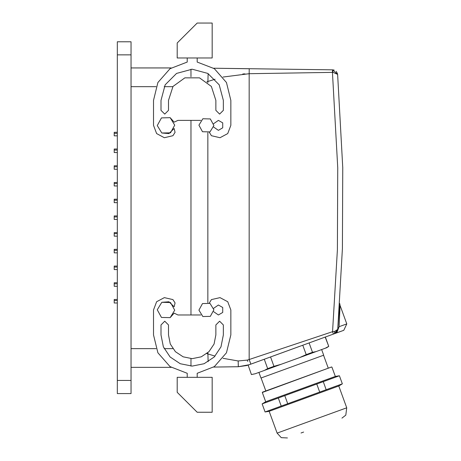 <?xml version="1.0" encoding="UTF-8"?>
<svg xmlns="http://www.w3.org/2000/svg" width="461" height="461" viewBox="0 0 461 461"><rect width="100%" height="100%" fill="white"/><g stroke="black" fill="none" stroke-linecap="round" stroke-linejoin="round"><path stroke-width="0.69" d="M131.062 380.463L131.062 393.561L117.336 393.561L117.336 41.761L131.062 41.761L131.062 380.463L117.336 380.463M262.545 392.127L331.528 367.019L264.015 391.591L265.813 390.94L261.099 377.997M265.628 401.785L335.377 376.395L339.405 375.796L342.333 383.834L338.858 385.961L269.109 411.35L265.081 411.955L262.153 403.911L265.686 401.762L262.309 392.478L331.62 366.985M281.469 396.881L278.311 398.033L281.239 406.072L287.733 403.709L284.806 395.665L281.469 396.881M323.247 381.673L316.753 384.036L319.68 392.081L322.556 391.037L326.175 389.718L323.247 381.673L339.227 375.859M301.056 432.994L303.626 432.055M337.602 330.312L337.763 329.408L334.502 333.678L343.797 330.295L250.847 364.127L264.274 359.24L267.685 368.616L273.967 366.328L270.555 356.952M267.685 368.616L264.401 370.419L255.244 373.756L251.401 374.545L248.156 365.106L249.015 364.789L238.349 366.743L213.702 367.065M325.184 337.066L328.728 346.401L325.357 337.003M302.785 345.22L306.202 354.595L311.63 352.625L312.483 352.313L309.072 342.932L323.657 337.625M251.401 374.545L248.156 365.106M287.434 437.95L281.273 437.679L277.107 433.133L297.996 425.526L346.741 407.789L345.813 415.102L341.924 418.115M339.734 303.557L340.039 305.378L346.781 323.899L339.1 326.693L336.784 332.848M215.892 334.928L214.088 343.998L208.948 351.691L201.261 356.826L192.191 358.629L183.121 356.826L175.428 351.691L170.288 343.998L168.484 334.928L168.484 324.947L164.744 321.208L160.998 324.947L160.998 334.928L163.373 346.862L170.138 356.981L180.251 363.741L192.191 366.115L204.125 363.741L214.244 356.981L221.003 346.862L223.378 334.928L223.378 324.947L219.632 321.208L215.892 324.947L215.892 334.928M223.378 100.394L219.2 84.801L207.784 73.385L192.191 69.208L176.592 73.385L165.176 84.801L160.998 100.394L160.998 110.375L164.744 114.121L168.484 110.375L168.484 100.394L173.013 86.466L184.867 77.851L199.515 77.851L211.363 86.466L215.892 100.394L215.892 110.375L219.632 114.121L223.378 110.375L223.378 100.394M187.201 57.982L187.201 62.045L170.04 68.695L157.893 82.519L153.513 100.394L153.513 125.346L156.613 133.575L164.375 137.718L172.938 135.707L175.082 132.376L174.12 128.533L168.974 133.552L161.805 133.01L157.259 125.553L161.448 117.889L170.178 117.682L174.719 125.138L170.535 132.803L161.805 133.01M209.277 132.261L211.438 135.707L220.001 137.718L227.763 133.575L230.863 125.346L230.863 100.394L226.484 82.519L214.336 68.695L197.181 62.045L197.181 57.982M213.697 127.057L218.387 130.336L222.709 127.841L222.709 122.851L218.387 120.356L213.697 123.64M209.277 303.067L211.438 299.615L220.001 297.61L227.763 301.748L230.863 309.976L230.863 334.928L226.484 352.803L214.336 366.633L197.181 373.277L197.181 377.346M187.201 377.346L187.201 373.277L170.04 366.633L157.893 352.803L153.513 334.928L153.513 309.976L156.613 301.748L164.375 297.61L172.938 299.615L175.082 302.952L174.12 306.796L168.974 301.771L161.805 302.318L157.259 309.775L161.448 317.439L170.178 317.641L174.719 310.184L170.535 302.52L161.805 302.318M213.697 308.271L218.387 304.986L222.709 307.481L222.709 312.472L218.387 314.967L213.697 311.688M209.997 131.915L213.892 125.525L210.302 118.955L202.823 118.777L198.927 125.167L202.517 131.737L209.997 131.915M202.823 316.546L198.927 310.155L202.517 303.586L209.997 303.413L213.892 309.804L210.302 316.373L202.823 316.546M262.309 392.478L262.459 392.161M339.584 305.81L337.988 326.768M337.631 74.377L332.94 72.342L332.721 69.818L337.631 74.377L342.725 167.62L342.437 248.583L337.763 329.408L339.198 311.238M334.185 70.055L332.479 69.813L332.444 72.36L337.74 167.735L337.406 249.781L332.56 331.684L249.171 359.522L247.292 360.099L238.141 360.946L238.349 366.743L246.86 365.492M342.725 167.62L342.437 248.583L337.763 329.408L334.698 331.39L332.56 331.684L333.43 334.069L335.366 333.263M117.336 302.992L114.219 302.992L114.219 300.497L117.336 300.497M117.336 135.828L114.219 135.828L114.219 133.333L117.336 133.333M117.336 152.545L114.219 152.545L114.219 150.05L117.336 150.05M117.336 169.256L114.219 169.256L114.219 166.767L117.336 166.767M117.336 185.973L114.219 185.973L114.219 183.478L117.336 183.478M117.336 202.69L114.219 202.69L114.219 200.195L117.336 200.195M117.336 219.407L114.219 219.407L114.219 216.912L117.336 216.912M117.336 236.124L114.219 236.124L114.219 233.629L117.336 233.629M117.336 252.841L114.219 252.841L114.219 250.346L117.336 250.346M117.336 269.558L114.219 269.558L114.219 267.063L117.336 267.063M117.336 286.275L114.219 286.275L114.219 283.78L117.336 283.78M117.336 149.047L114.219 149.047L114.219 150.05M117.336 165.764L114.219 165.764L114.219 166.767M117.336 182.481L114.219 182.481L114.219 183.478M117.336 199.198L114.219 199.198L114.219 200.195M117.336 215.915L114.219 215.915L114.219 216.912M117.336 232.632L114.219 232.632L114.219 233.629M117.336 249.349L114.219 249.349L114.219 250.346M117.336 266.066L114.219 266.066L114.219 267.063M117.336 282.783L114.219 282.783L114.219 283.78M117.336 299.5L114.219 299.5L114.219 300.497M117.336 132.33L114.219 132.33L114.219 133.333M190.94 76.728L190.94 69.231M190.94 314.967L190.94 120.356M190.94 366.092L190.94 358.6M171.129 67.963L131.062 67.963M171.129 367.365L131.062 367.365M212.146 57.982L177.22 57.982L177.22 43.011L197.181 23.05L212.146 23.05L212.146 57.982M170.178 117.682L174.125 122.165L177.969 120.356L200.829 120.356M200.829 314.967L177.969 314.967L174.125 313.163L170.178 317.641M212.146 377.346L177.22 377.346L177.22 392.317L197.181 412.278L212.146 412.278L212.146 377.346M262.338 403.848L278.311 398.033M284.806 395.665L316.753 384.036M281.239 406.072L265.265 411.886M319.68 392.081L287.733 403.709M342.154 383.904L326.175 389.718M323.553 355.264L328.267 368.206M258.921 372.419L260.972 378.043L323.685 355.218L321.64 349.588M306.202 354.595L299.437 357.673L281.124 364.334L273.967 366.328M264.401 370.419L281.124 364.334M328.601 346.447L325.316 348.251L326.618 347.778L328.768 346.384M325.316 348.251L316.16 351.582L312.483 352.313M299.437 357.673L316.16 351.582M281.423 352.993L291.917 349.173M253.59 363.124L258.84 361.217M255.244 373.756L251.568 374.482M314.506 340.956L319.75 339.042M215.08 356.117L206.833 353.564M215.097 79.234L206.845 81.77M332.721 69.818L213.702 68.257L249.234 68.724L249.171 73.708L223.032 77.068M244.981 73.893L242.774 74.019M238.21 364.357L238.349 366.743L247.776 365.216L250.847 364.127L249.171 359.522L250.421 362.951M238.141 360.946L223.009 358.289M332.444 72.36L249.171 73.708L249.171 359.522M299.725 346.332L273.615 355.834M337.798 329.004L337.763 329.431M336.081 332.744L339.1 326.693L340.039 305.378M334.502 333.678L337.763 329.408L334.698 331.39L334.502 333.678M339.792 311.682L339.953 307.718M131.062 348.654L156.031 348.654M164.179 348.654L172.863 348.654M172.863 86.674L164.179 86.674M156.031 86.674L131.062 86.674M117.336 54.859L131.062 54.859M207.848 352.723L208.165 361.718M207.848 82.605L208.165 73.61M207.848 302.635L207.848 132.693M247.77 361.424L247.292 360.099M335.32 376.418L331.943 367.135M265.081 411.955L262.153 403.911M342.333 383.834L339.405 375.796M277.107 433.133L269.166 411.327M346.735 407.789L338.8 385.984M337.567 73.927L336.259 71.357L337.567 73.927M346.781 323.899L343.797 330.295M337.763 329.408L338.236 323.731"/></g></svg>
